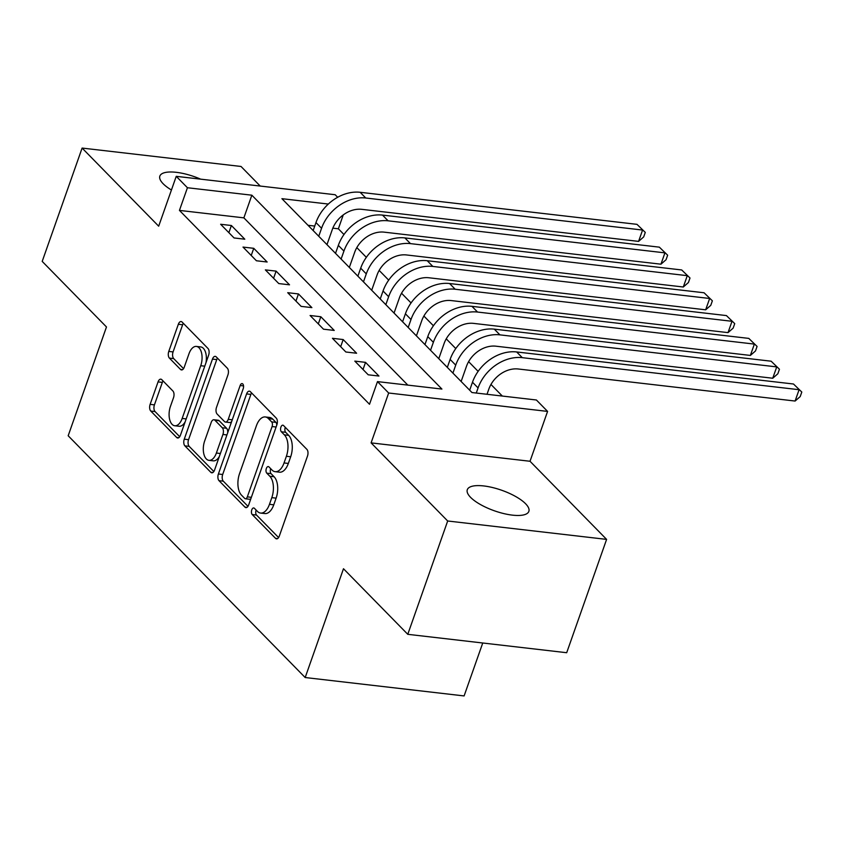 <?xml version="1.0" encoding="UTF-8"?>
<svg xmlns="http://www.w3.org/2000/svg" width="844" height="844" viewBox="0 0 844 844"><rect width="100%" height="100%" fill="white"/><g stroke="black" fill="none" stroke-linecap="round" stroke-linejoin="round"><path stroke-width="1.27" d="M251.776 509.86A3.503 1.857 -83.4 0 0 252.219 514.545L275.534 538.335A5.001 2.648 -83.4 0 0 276.526 538.852A5.001 2.648 -83.4 0 0 279.301 536.119L307.501 456.034A5.001 2.648 -83.4 0 0 306.868 449.346L283.552 425.555A3.503 1.857 -83.4 0 0 282.856 425.186A3.503 1.857 -83.4 0 0 280.915 427.106A3.503 1.857 -83.4 0 0 281.358 431.78L284.375 434.86A16.015 8.482 -83.4 0 1 286.39 456.266L284.038 462.945A16.015 8.482 -83.4 0 1 275.176 471.68A16.015 8.482 -83.4 0 1 272 470.013L268.983 466.932A3.503 1.857 -83.4 0 0 268.286 466.574A3.503 1.857 -83.4 0 0 266.345 468.483A3.503 1.857 -83.4 0 0 266.788 473.167L269.806 476.238A16.015 8.482 -83.4 0 1 271.81 497.643L269.468 504.322A16.015 8.482 -83.4 0 1 260.596 513.068A16.015 8.482 -83.4 0 1 257.431 511.39L254.413 508.31A3.503 1.857 -83.4 0 0 253.717 507.951A3.503 1.857 -83.4 0 0 251.776 509.86M256.165 510.103A3.503 1.857 -83.4 0 0 256.07 510.356A3.503 1.857 -83.4 0 0 256.513 515.04L278.594 537.565M285.314 427.349A3.503 1.857 -83.4 0 0 285.219 427.602A3.503 1.857 -83.4 0 0 285.652 432.286L288.669 435.356L284.375 434.86M270.734 468.726A3.503 1.857 -83.4 0 0 270.639 468.979A3.503 1.857 -83.4 0 0 271.082 473.663L274.1 476.744L269.806 476.238M200.661 179.16A32.631 10.898 19.4 0 0 159.854 176.079A32.631 10.898 19.4 0 0 163.145 183.739A32.631 10.898 19.4 0 0 171.427 190.005M470.583 497.359A32.631 10.898 19.4 0 0 503.668 513.553A32.631 10.898 19.4 0 0 528.85 511.38A32.631 10.898 19.4 0 0 525.569 503.72A32.631 10.898 19.4 0 0 492.485 487.526A32.631 10.898 19.4 0 0 467.302 489.699A32.631 10.898 19.4 0 0 470.583 497.359M161.816 379.684A5.001 2.648 -83.4 0 0 160.824 379.167A5.001 2.648 -83.4 0 0 158.05 381.899L150.137 404.36A5.001 2.648 -83.4 0 0 150.77 411.049L176.66 437.466A5.001 2.648 -83.4 0 0 177.651 437.994A5.001 2.648 -83.4 0 0 180.426 435.261L208.626 355.176A5.001 2.648 -83.4 0 0 208.004 348.488L182.104 322.07A5.001 2.648 -83.4 0 0 181.112 321.543A5.001 2.648 -83.4 0 0 178.337 324.275L168.779 351.421A5.001 2.648 -83.4 0 0 169.412 358.109L180.489 369.408A5.001 2.648 -83.4 0 0 181.481 369.936A5.001 2.648 -83.4 0 0 184.256 367.203L188.993 353.741A13.388 7.09 -83.4 0 1 196.409 346.43A13.388 7.09 -83.4 0 1 200.735 365.716L182.167 418.445A13.388 7.09 -83.4 0 1 174.761 425.756A13.388 7.09 -83.4 0 1 170.425 406.47L173.526 397.682A5.001 2.648 -83.4 0 0 172.893 390.994L161.816 379.684M407.842 385.128L243.874 217.857L179.445 210.399L187.431 187.737L176.248 176.333L335.173 194.732L337.663 197.274M407.779 634.319L447.679 520.991L606.604 539.39L566.693 652.718L407.779 634.319L343.487 568.74L305.18 677.532L68.174 435.757L106.481 326.966L42.2 261.397L82.111 148.069L158.683 226.192L176.248 176.333M606.604 539.39L530.021 461.267L371.096 442.878L447.679 520.991M371.096 442.878L388.662 393.009L377.479 381.604L441.908 389.063L251.85 195.196L187.431 187.737M179.445 210.399L369.503 404.276L377.479 381.604M218.396 473.99A5.001 2.648 -83.4 0 0 219.018 480.679L244.918 507.096A5.001 2.648 -83.4 0 0 245.91 507.624A5.001 2.648 -83.4 0 0 248.685 504.891L276.885 424.796A5.001 2.648 -83.4 0 0 276.252 418.107L250.362 391.69A5.001 2.648 -83.4 0 0 249.37 391.173A5.001 2.648 -83.4 0 0 246.596 393.905L218.396 473.99L222.689 474.486A5.001 2.648 -83.4 0 0 223.312 481.175L247.978 506.326M210.789 472.281L184.889 445.864A5.001 2.648 -83.4 0 1 184.266 439.175L212.466 359.09A5.001 2.648 -83.4 0 1 215.241 356.358A5.001 2.648 -83.4 0 1 216.233 356.885L227.31 368.184A5.001 2.648 -83.4 0 1 227.943 374.873L216.507 407.357A5.001 2.648 -83.4 0 0 217.13 414.045L224.483 421.546A5.001 2.648 -83.4 0 0 225.475 422.063A5.001 2.648 -83.4 0 0 228.249 419.331L240.15 385.518A3.503 1.857 -83.4 0 1 242.091 383.609A3.503 1.857 -83.4 0 1 243.23 388.651L214.555 470.076A5.001 2.648 -83.4 0 1 211.781 472.809A5.001 2.648 -83.4 0 1 210.789 472.281L212.867 472.524M260.226 186.049L241.025 166.468L82.111 148.069M354.807 361.116L368.216 374.799L378.956 376.044L365.536 362.361L354.807 361.116M332.441 338.307L345.861 352.001L356.601 353.235L343.181 339.552L332.441 338.307M310.086 315.498L323.495 329.192L334.235 330.426L320.825 316.743L310.086 315.498M287.72 292.689L301.139 306.383L311.879 307.617L298.459 293.934L287.72 292.689M265.364 269.89L278.784 283.573L289.524 284.818L276.104 271.124L265.364 269.89M243.009 247.081L256.418 260.764L267.158 262.009L253.749 248.315L243.009 247.081M244.802 239.2L231.383 225.506L220.643 224.272L234.062 237.955L244.802 239.2M502.338 396.058L490.965 384.463M478.137 371.371L468.61 361.654M455.771 348.561L446.254 338.845M433.415 325.752L423.888 316.036M411.06 302.943L401.533 293.227M388.694 280.134L379.178 270.428M366.338 257.325L356.812 247.619M343.972 234.516L338.37 228.798L332.821 228.154M314.738 226.065L308.007 225.285M305.18 677.532L464.105 695.931L482.747 642.991M338.37 228.798L343.255 214.903M328.327 204.048L281.917 198.678L471.975 392.544L536.404 400.003L547.587 411.408L388.662 393.009M530.021 461.267L547.587 411.408M243.874 217.857L251.85 195.196M365.536 362.361L363.026 369.503M343.181 339.552L340.67 346.694M320.825 316.743L318.304 323.885M298.459 293.934L295.949 301.076M276.104 271.124L273.583 278.277M253.749 248.315L251.227 255.468M231.383 225.506L228.872 232.659M260.596 513.068L264.889 513.563A16.015 8.482 -83.4 0 0 273.762 504.817L269.468 504.322M274.1 476.744A16.015 8.482 -83.4 0 1 276.115 498.139L273.762 504.817M275.176 471.68L279.469 472.186A16.015 8.482 -83.4 0 0 288.332 463.44L284.038 462.945M288.669 435.356A16.015 8.482 -83.4 0 1 290.684 456.762L288.332 463.44M251.596 392.956A5.001 2.648 -83.4 0 0 250.89 394.401L222.689 474.486M244.697 498.403A3.503 1.857 -83.4 0 0 245.393 498.772A3.503 1.857 -83.4 0 0 247.334 496.863L272.084 426.558A3.503 1.857 -83.4 0 0 271.652 421.873L268.466 418.635A16.015 8.482 -83.4 0 0 265.29 416.957A16.015 8.482 -83.4 0 0 256.428 425.703L239.506 473.758A16.015 8.482 -83.4 0 0 241.511 495.164L244.697 498.403M245.393 498.772L249.687 499.268A3.503 1.857 -83.4 0 0 250.847 498.73M276.726 425.239A3.503 1.857 -83.4 0 0 275.946 422.38L271.652 421.873M265.29 416.957L269.584 417.463A16.015 8.482 -83.4 0 1 272.76 419.13L275.946 422.38M213.848 471.522L189.193 446.36L184.889 445.864M217.467 358.141A5.001 2.648 -83.4 0 0 216.76 359.586L188.56 439.671A5.001 2.648 -83.4 0 0 189.193 446.36M225.475 422.063L229.768 422.559A5.001 2.648 -83.4 0 0 231.646 421.536M204.638 441.053A13.388 7.09 -83.4 0 0 208.964 460.349A13.388 7.09 -83.4 0 0 216.38 453.038L222.922 434.46A5.001 2.648 -83.4 0 0 222.288 427.771L214.935 420.27A5.001 2.648 -83.4 0 0 213.943 419.753A5.001 2.648 -83.4 0 0 211.179 422.485L204.638 441.053M208.964 460.349L213.258 460.845A13.388 7.09 -83.4 0 0 219.324 456.509M227.68 432.814A5.001 2.648 -83.4 0 0 226.582 428.267L222.288 427.771M213.943 419.753L218.237 420.249A5.001 2.648 -83.4 0 1 219.229 420.766L226.582 428.267M174.761 425.756L179.055 426.252A13.388 7.09 -83.4 0 0 185.121 421.926M205.947 362.793A13.388 7.09 -83.4 0 0 200.703 346.926L196.409 346.43M183.338 323.326A5.001 2.648 -83.4 0 0 182.631 324.771L173.073 351.916A5.001 2.648 -83.4 0 0 173.706 358.605L183.549 368.649M163.05 380.95A5.001 2.648 -83.4 0 0 162.343 382.395L154.431 404.867A5.001 2.648 -83.4 0 0 155.064 411.555L179.719 436.707M487.009 394.285L488.813 389.168A25.489 19.876 -44.4 0 1 518.269 368.997L795.101 401.048L799.089 389.706L522.267 357.666A38.244 29.804 135.6 0 0 478.073 387.923L476.269 393.04M793.497 384.009L801.8 392.049L793.497 384.009L516.676 351.959A38.244 29.804 135.6 0 0 472.482 382.226L469.675 390.202M801.8 392.049L800.207 396.574L795.101 401.048M461.13 381.488L466.458 366.359A25.489 19.876 -44.4 0 1 495.913 346.188L772.745 378.239L776.733 366.897L499.901 334.857A38.244 29.804 135.6 0 0 455.718 365.125L452.911 373.101M771.142 361.2L779.445 369.239L771.142 361.2L494.31 329.149A38.244 29.804 135.6 0 0 450.126 359.417L447.32 367.393M779.445 369.239L777.841 373.765L772.745 378.239M438.774 358.679L444.092 343.55A25.489 19.876 -44.4 0 1 473.558 323.379L750.379 355.429L754.367 344.088L477.546 312.048A38.244 29.804 135.6 0 0 433.362 342.316L430.546 350.292M748.786 338.391L757.079 346.43L748.786 338.391L471.954 306.34A38.244 29.804 135.6 0 0 427.771 336.608L424.954 344.584M757.079 346.43L755.486 350.967L750.379 355.429M416.408 335.87L421.736 320.741A25.489 19.876 -44.4 0 1 451.192 300.569L728.024 332.62L732.012 321.29L455.18 289.239A38.244 29.804 135.6 0 0 410.996 319.507L408.19 327.483M726.42 315.582L734.723 323.621L726.42 315.582L449.599 283.531A38.244 29.804 135.6 0 0 405.405 313.799L402.599 321.775M734.723 323.621L733.13 328.158L728.024 332.62M394.053 313.061L399.381 297.943A25.489 19.876 -44.4 0 1 428.836 277.76L705.658 309.811L709.656 298.481L432.824 266.43A38.244 29.804 135.6 0 0 388.641 296.698L385.835 304.673M704.065 292.773L712.368 300.812L704.065 292.773L427.233 260.722A38.244 29.804 135.6 0 0 383.049 290.99L380.243 298.966M712.368 300.812L710.764 305.349L705.658 309.811M371.698 290.252L377.015 275.133A25.489 19.876 -44.4 0 1 406.47 254.951L683.302 287.002L687.29 275.671L410.469 243.621A38.244 29.804 135.6 0 0 366.275 273.889L363.469 281.864M681.709 269.964L690.002 278.003L681.709 269.964L404.877 237.913A38.244 29.804 135.6 0 0 360.694 268.181L357.877 276.157M690.002 278.003L688.409 282.54L683.302 287.002M349.332 267.442L354.659 252.324A25.489 19.876 -44.4 0 1 384.115 232.142L660.947 264.193L664.935 252.862L388.103 220.811A38.244 29.804 135.6 0 0 343.919 251.079L341.113 259.055M659.343 247.155L667.646 255.194L659.343 247.155L382.522 215.104A38.244 29.804 135.6 0 0 338.328 245.372L335.522 253.348M667.646 255.194L666.053 259.73L660.947 264.193M326.976 244.633L332.304 229.515A25.489 19.876 -44.4 0 1 361.759 209.333L638.581 241.384L642.579 230.053L365.747 198.002A38.244 29.804 135.6 0 0 321.564 228.27L318.747 236.246M636.988 224.346L645.28 232.385L636.988 224.346L360.156 192.295A38.244 29.804 135.6 0 0 315.972 222.563L313.166 230.539M645.28 232.385L643.687 236.921L638.581 241.384M256.513 515.04L252.219 514.545M285.652 432.286L281.358 431.78M271.082 473.663L266.788 473.167M276.115 498.139L271.81 497.643M290.684 456.762L286.39 456.266M277.613 538.567L275.534 538.335M250.89 394.401L246.596 393.905M246.997 507.339L244.918 507.096M223.312 481.175L219.018 480.679M251.343 497.327L247.334 496.863M276.104 427.022L272.084 426.558M272.76 419.13L268.466 418.635M188.56 439.671L184.266 439.175M216.76 359.586L212.466 359.09M232.258 419.795L228.249 419.331M243.547 385.908L240.15 385.518M220.389 453.502L216.38 453.038M226.93 434.924L222.922 434.46M219.229 420.766L214.935 420.27M186.186 418.909L182.167 418.445M204.754 366.18L200.735 365.716M182.568 369.651L180.489 369.408M173.706 358.605L169.412 358.109M173.073 351.916L168.779 351.421M182.631 324.771L178.337 324.275M178.738 437.709L176.66 437.466M155.064 411.555L150.77 411.049M154.431 404.867L150.137 404.36M162.343 382.395L158.05 381.899M478.073 387.923L472.482 382.226M522.267 357.666L516.676 351.959M455.718 365.125L450.126 359.417M499.901 334.857L494.31 329.149M433.362 342.316L427.771 336.608M477.546 312.048L471.954 306.34M410.996 319.507L405.405 313.799M455.18 289.239L449.599 283.531M388.641 296.698L383.049 290.99M432.824 266.43L427.233 260.722M366.275 273.889L360.694 268.181M410.469 243.621L404.877 237.913M343.919 251.079L338.328 245.372M388.103 220.811L382.522 215.104M321.564 228.27L315.972 222.563M365.747 198.002L360.156 192.295"/></g></svg>
